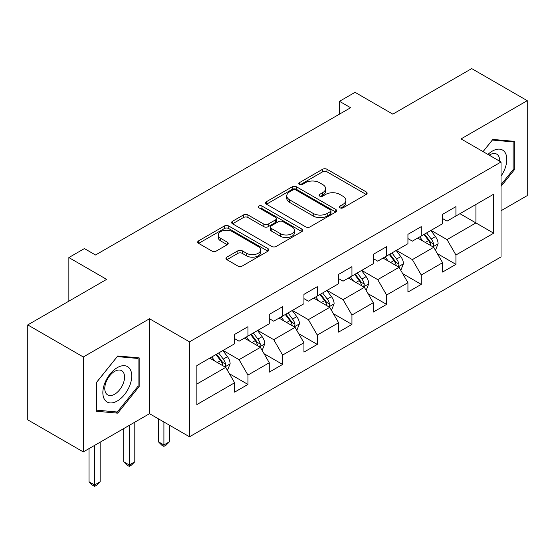 <?xml version="1.0" encoding="UTF-8"?>
<svg xmlns="http://www.w3.org/2000/svg" width="555" height="555" viewBox="0 0 555 555"><rect width="100%" height="100%" fill="white"/><g stroke="black" fill="none" stroke-linecap="round" stroke-linejoin="round"><path stroke-width="0.83" d="M340 207.827A2.158 1.249 0 0 0 343.052 207.827L366.224 194.444A3.087 1.783 0 0 0 367.132 193.189A3.087 1.783 0 0 0 366.224 191.926L326.971 169.261A3.087 1.783 0 0 0 322.608 169.261L299.436 182.644A2.158 1.249 0 0 0 298.798 183.525A2.158 1.249 0 0 0 299.436 184.406A2.158 1.249 0 0 0 302.489 184.406L305.486 182.671A9.872 5.696 0 0 1 319.444 182.671L322.719 184.565A9.872 5.696 0 0 1 325.605 188.589A9.872 5.696 0 0 1 322.719 192.62L319.715 194.354A2.158 1.249 0 0 0 319.083 195.235A2.158 1.249 0 0 0 319.715 196.116A2.158 1.249 0 0 0 322.767 196.116L325.771 194.382A9.872 5.696 0 0 1 339.729 194.382L342.997 196.276A9.872 5.696 0 0 1 345.89 200.3A9.872 5.696 0 0 1 342.997 204.33L340 206.065A2.158 1.249 0 0 0 339.369 206.946A2.158 1.249 0 0 0 340 207.827L340 206.065M226.856 257.152A3.087 1.783 0 0 0 225.954 258.415A3.087 1.783 0 0 0 226.856 259.671L237.873 266.032A3.087 1.783 0 0 0 242.237 266.032L267.975 251.172A3.087 1.783 0 0 0 268.877 249.916A3.087 1.783 0 0 0 267.975 248.654L228.715 225.989A3.087 1.783 0 0 0 224.352 225.989L198.614 240.849A3.087 1.783 0 0 0 197.712 242.105A3.087 1.783 0 0 0 198.614 243.368L211.92 251.047A3.087 1.783 0 0 0 216.283 251.047L227.293 244.686A3.087 1.783 0 0 0 228.202 243.43A3.087 1.783 0 0 0 227.293 242.167L220.696 238.359A8.249 4.766 0 0 1 218.281 234.994A8.249 4.766 0 0 1 223.374 230.589A8.249 4.766 0 0 1 232.365 231.622L258.214 246.545A8.249 4.766 0 0 1 260.628 249.916A8.249 4.766 0 0 1 255.536 254.315A8.249 4.766 0 0 1 246.545 253.281L242.237 250.798A3.087 1.783 0 0 0 237.873 250.798L226.856 257.152L226.856 259.671M501.033 210.74L527.25 195.603L527.25 100.67L471.701 68.598L392.822 114.143L355.047 92.331L339.493 101.315L350.6 107.725L95.522 254.995L84.409 248.584L68.855 257.562L68.855 301.178M83.299 356.983L83.299 451.916L149.517 413.683L149.517 318.757L83.299 356.983L27.75 324.911L106.629 279.373L68.855 257.562M149.517 318.757L189.512 341.845L501.033 161.991L501.033 256.923L189.512 436.778L189.512 341.845M527.25 100.67L461.038 138.903L501.033 161.991M305.701 226.87A3.087 1.783 0 0 0 310.065 226.87L335.803 212.01A3.087 1.783 0 0 0 336.705 210.754A3.087 1.783 0 0 0 335.803 209.492L296.543 186.827A3.087 1.783 0 0 0 292.18 186.827L266.449 201.687A3.087 1.783 0 0 0 265.54 202.95A3.087 1.783 0 0 0 266.449 204.205L305.701 226.87M259.782 208.292A2.158 1.249 0 0 1 261.974 208.597L261.974 206.03L301.885 229.076A3.087 1.783 0 0 1 302.787 230.332A3.087 1.783 0 0 1 301.885 231.595L276.154 246.455A3.087 1.783 0 0 1 271.79 246.455L232.531 223.783L232.531 221.265A3.087 1.783 0 0 0 231.629 222.527A3.087 1.783 0 0 0 232.531 223.783M232.531 221.265L243.548 214.91A3.087 1.783 0 0 1 247.905 214.91L263.826 224.102A3.087 1.783 0 0 0 268.19 224.102L275.495 219.884A3.087 1.783 0 0 0 276.397 218.621A3.087 1.783 0 0 0 275.495 217.366L258.921 207.792A2.158 1.249 0 0 1 258.29 206.911A2.158 1.249 0 0 1 259.622 205.759A2.158 1.249 0 0 1 261.974 206.03M83.299 451.916L27.75 419.844L27.75 324.911M229.395 373.723L247.946 384.435L247.946 375.069L269.279 362.755L269.279 372.121L282.613 364.427L282.613 355.061L303.939 342.747L303.939 352.113L317.273 344.412L317.273 335.047L338.606 322.732L338.606 332.098L351.939 324.397L351.939 315.032L373.265 302.718L373.265 312.083L386.599 304.39L386.599 295.024L407.932 282.71L407.932 292.076L421.259 284.375L421.259 275.009L442.592 262.695L442.592 272.061L455.926 264.36L455.926 254.995L493.7 233.19L493.7 194.188L475.919 204.455L475.919 222.93L493.7 233.19M247.946 384.435L234.619 392.135L234.619 382.77L196.845 404.581L196.845 365.579L234.619 343.767L234.619 334.408L247.946 326.708L247.946 336.073L269.279 323.759L269.279 314.394L282.613 306.693L282.613 316.059L303.939 303.745L303.939 294.379L317.273 286.685L317.273 296.051L338.606 283.73L338.606 274.371L351.939 266.671L351.939 276.036L373.265 263.722L373.265 254.356L386.599 246.656L386.599 256.022L407.932 243.707L407.932 234.342L421.259 226.648L421.259 236.014L442.592 223.693L442.592 214.334L455.926 206.633L455.926 215.999L493.7 194.188M244.394 338.127L260.392 347.361L239.059 359.675L223.061 350.441M234.619 338.64L239.059 341.207L247.946 336.073M239.059 359.675L247.946 375.069M260.392 347.361L269.279 362.755M279.054 318.112L295.052 327.353L273.726 339.667L257.721 330.426M269.279 318.625L273.726 321.192L282.613 316.059M273.726 339.667L282.613 355.061M295.052 327.353L303.939 342.747M313.721 298.104L329.719 307.338L308.386 319.652L292.388 310.418M303.939 298.618L308.386 301.178L317.273 296.051M308.386 319.652L317.273 335.047M329.719 307.338L338.606 322.732M348.38 278.09L364.378 287.324L343.046 299.638L327.048 290.404M338.606 278.603L343.046 281.17L351.939 276.036M343.046 299.638L351.939 315.032M364.378 287.324L373.265 302.718M383.04 258.075L399.045 267.316L377.712 279.63L361.714 270.389M373.265 258.588L377.712 261.155L386.599 256.022M377.712 279.63L386.599 295.024M399.045 267.316L407.932 282.71M417.707 238.067L433.705 247.301L412.372 259.615L396.374 250.381M407.932 238.581L412.372 241.141L421.259 236.014M412.372 259.615L421.259 275.009M433.705 247.301L442.592 262.695M459.922 213.689L475.919 222.93L447.039 239.6L431.041 230.367M442.592 218.566L447.039 221.133L455.926 215.999M447.039 239.6L455.926 254.995M149.517 413.683L189.512 436.778M339.493 101.315L339.493 114.143M196.845 384.053L225.725 367.375L209.728 358.142M225.725 367.375L234.619 382.77M437.375 253.649L455.926 264.36M402.708 273.664L421.259 284.375M368.048 293.678L386.599 304.39M333.382 313.686L351.939 324.397M298.722 333.701L317.273 344.412M264.055 353.715L282.613 364.427M501.033 186.383L514.249 169.934L514.249 141.345L492.812 139.43L483.03 151.598M96.299 411.241L117.743 413.156L139.18 386.481L139.18 357.892L117.743 355.977L96.299 382.652L96.299 411.241M513.139 169.296L514.249 169.934M138.07 385.836L139.18 386.481M115.475 411.845L117.743 413.156M340.86 208.132L342.997 206.897A9.872 5.696 0 0 0 345.89 202.866L345.89 200.3M325.605 188.589L325.605 191.156A9.872 5.696 0 0 1 322.719 195.187L320.582 196.421M366.189 194.472L326.971 171.828A3.087 1.783 0 0 0 322.608 171.828L300.297 184.711M335.761 212.038L296.543 189.394A3.087 1.783 0 0 0 292.18 189.394L266.483 204.226M330.35 211.635A2.158 1.249 0 0 0 330.981 210.754A2.158 1.249 0 0 0 330.35 209.873L295.891 189.976A2.158 1.249 0 0 0 292.839 189.976L289.675 191.801A9.872 5.696 0 0 0 286.782 195.832A9.872 5.696 0 0 0 289.675 199.862L313.228 213.46A9.872 5.696 0 0 0 327.186 213.46L330.35 211.635L330.35 214.202A2.158 1.249 0 0 0 330.981 213.321L330.981 210.754M286.782 195.832L286.782 198.399A9.872 5.696 0 0 0 289.675 202.429L289.675 199.862M330.35 214.202L327.186 216.027A9.872 5.696 0 0 1 313.228 216.027L289.675 202.429M232.573 223.811L243.548 217.477L243.548 214.91M276.397 218.621L276.397 221.188A3.087 1.783 0 0 1 275.495 222.451L268.19 226.669A3.087 1.783 0 0 1 263.826 226.669L247.905 217.477A3.087 1.783 0 0 0 243.548 217.477M261.974 208.597L301.844 231.615M280.351 233.641A8.249 4.766 0 0 0 289.342 234.675A8.249 4.766 0 0 0 294.434 230.269A8.249 4.766 0 0 0 292.02 226.905L282.911 221.646A3.087 1.783 0 0 0 278.548 221.646L271.242 225.864A3.087 1.783 0 0 0 270.341 227.12A3.087 1.783 0 0 0 271.242 228.382L280.351 233.641L280.351 236.208A8.249 4.766 0 0 0 289.342 237.235A8.249 4.766 0 0 0 294.434 232.836L294.434 230.269M270.341 227.12L270.341 229.687A3.087 1.783 0 0 0 271.242 230.949L271.242 228.382M280.351 236.208L271.242 230.949M260.628 249.916L260.628 252.483A8.249 4.766 0 0 1 255.536 256.882A8.249 4.766 0 0 1 246.545 255.848L242.237 253.364A3.087 1.783 0 0 0 237.873 253.364L226.898 259.698M218.281 234.994L218.281 237.561A8.249 4.766 0 0 0 220.696 240.925L220.696 238.359M227.252 244.713L220.696 240.925M267.933 251.2L228.715 228.556A3.087 1.783 0 0 0 224.352 228.556L198.655 243.388M435.46 250.34L438.103 243.68A8.325 4.808 -120 0 0 435.446 236.59L430.86 230.471M422.868 241.043L419.753 236.881M432.414 246.559L433.427 245.49L433.608 244.04A8.325 4.808 -120 0 0 431.221 239.032L426.635 232.906M424.554 234.113L429.639 240.905A4.239 2.449 60 0 1 430.409 242.195L433.608 244.04M423.971 234.446L428.557 240.572A8.325 4.808 60 0 1 430.944 245.581M501.033 176.101A20.424 11.794 120 0 0 504.87 168.88A20.424 11.794 120 0 0 503.607 150.8A20.424 11.794 120 0 0 487.949 154.436M511.765 141.123L513.139 141.92L513.139 169.622L501.033 184.683M483.072 151.626L492.368 140.061L513.139 141.92M499.611 161.172A13.986 8.075 120 0 0 496.725 154.137A13.986 8.075 120 0 0 489.198 155.157M117.292 400.988A20.424 11.794 120 0 0 131.736 375.971A20.424 11.794 120 0 0 117.292 367.632A20.424 11.794 120 0 0 102.855 392.649A20.424 11.794 120 0 0 117.292 400.988M114.663 394.21A13.986 8.075 120 0 0 123.8 381.889A13.986 8.075 120 0 0 121.656 370.678A13.986 8.075 120 0 0 114.663 371.371A13.986 8.075 120 0 0 105.533 383.692A13.986 8.075 120 0 0 107.677 394.903A13.986 8.075 120 0 0 114.663 394.21M96.521 382.45L117.292 356.608L138.07 358.461L138.07 386.162L117.292 412.011L96.521 410.152L96.48 382.43M136.696 357.67L138.07 358.461M400.8 270.354L403.443 263.694A8.325 4.808 -120 0 0 400.786 256.604L396.194 250.485M388.202 261.058L385.087 256.896M397.755 266.567L398.761 265.505L398.948 264.048A8.325 4.808 -120 0 0 396.561 259.039L391.976 252.92M389.887 254.121L394.98 260.912A4.239 2.449 60 0 1 395.75 262.203L398.948 264.048M389.312 254.461L393.897 260.579A8.325 4.808 60 0 1 396.277 265.588M366.133 290.369L368.777 283.709A8.325 4.808 -120 0 0 366.12 276.619L361.534 270.493M353.542 281.066L350.427 276.91M363.088 286.581L364.101 285.513L364.281 284.063A8.325 4.808 -120 0 0 361.902 279.054L357.316 272.935M355.228 274.135L360.313 280.927A4.239 2.449 60 0 1 361.083 282.217L364.281 284.063M354.645 274.468L359.231 280.594A8.325 4.808 60 0 1 361.617 285.603M331.474 310.377L334.117 303.717A8.325 4.808 -120 0 0 331.46 296.627L326.874 290.508M318.875 301.081L315.76 296.918M328.428 306.596L329.434 305.527L329.621 304.078A8.325 4.808 -120 0 0 327.235 299.069L322.649 292.943M320.561 294.15L325.653 300.942A4.239 2.449 60 0 1 326.423 302.232L329.621 304.078M319.985 294.483L324.571 300.609A8.325 4.808 60 0 1 326.95 305.618M296.807 330.392L299.45 323.731A8.325 4.808 -120 0 0 296.793 316.641L292.207 310.522M284.216 321.095L281.101 316.933M293.762 326.604L294.774 325.542L294.955 324.085A8.325 4.808 -120 0 0 292.575 319.076L287.99 312.958M285.901 314.165L290.986 320.95A4.239 2.449 60 0 1 291.757 322.24L294.955 324.085M285.319 314.498L289.904 320.617A8.325 4.808 60 0 1 292.291 325.625M163.912 422.001L163.912 444.964L169.469 441.759L169.469 425.206M169.469 441.759L166.132 445.096L163.912 446.373L161.692 445.096L158.355 441.759L158.355 418.789M158.355 441.759L163.912 444.964L163.912 446.373M262.147 350.406L264.791 343.746A8.325 4.808 -120 0 0 262.133 336.656L257.548 330.53M249.549 341.103L246.434 336.947M259.102 346.618L260.115 345.55L260.295 344.1A8.325 4.808 -120 0 0 257.909 339.091L253.323 332.972M251.235 334.172L256.327 340.964A4.239 2.449 60 0 1 257.097 342.255L260.295 344.1M250.659 334.505L255.245 340.631A8.325 4.808 60 0 1 257.624 345.64M129.253 425.387L129.253 464.979L134.803 461.767L134.803 422.182M134.803 461.767L131.473 465.104L129.253 466.387L127.026 465.104L123.696 461.767L123.696 428.592M123.696 461.767L129.253 464.979L129.253 466.387M227.481 370.414L230.124 363.754A8.325 4.808 -120 0 0 227.467 356.664L222.881 350.545M214.889 361.118L211.774 356.955M224.442 366.633L225.448 365.565L225.628 364.115A8.325 4.808 -120 0 0 223.249 359.106L218.663 352.98M216.575 354.187L221.66 360.979A4.239 2.449 60 0 1 222.437 362.269L225.628 364.115M215.992 354.52L220.578 360.646A8.325 4.808 60 0 1 222.964 365.655M94.586 445.401L94.586 484.987L100.143 481.782L100.143 442.189M100.143 481.782L96.806 485.119L94.586 486.402L92.366 485.119L89.029 481.782L89.029 448.606M89.029 481.782L94.586 484.987L94.586 486.402M342.997 206.897L342.997 204.33M319.715 196.116L319.715 194.354M322.719 195.187L322.719 192.62M299.436 184.406L299.436 182.644M322.608 171.828L322.608 169.261M326.971 171.828L326.971 169.261M366.224 194.444L366.224 191.926M266.449 204.205L266.449 201.687M292.18 189.394L292.18 186.827M296.543 189.394L296.543 186.827M335.803 212.01L335.803 209.492M313.228 216.027L313.228 213.46M327.186 216.027L327.186 213.46M247.905 217.477L247.905 214.91M263.826 226.669L263.826 224.102M268.19 226.669L268.19 224.102M275.495 222.451L275.495 219.884M301.885 231.595L301.885 229.076M237.873 253.364L237.873 250.798M242.237 253.364L242.237 250.798M246.545 255.848L246.545 253.281M227.293 244.686L227.293 242.167M198.614 243.368L198.614 240.849M224.352 228.556L224.352 225.989M228.715 228.556L228.715 225.989M267.975 251.172L267.975 248.654M432.886 246.829L438.048 243.846M431.221 239.032L435.446 236.59M425.303 242.452L428.557 240.572M398.219 266.837L403.388 263.854M396.561 259.039L400.786 256.604M390.637 262.459L393.897 260.579M363.56 286.852L368.721 283.869M361.902 279.054L366.12 276.619M355.977 282.474L359.231 280.594M328.893 306.866L334.061 303.883M327.235 299.069L331.46 296.627M321.31 302.489L324.571 300.609M294.233 326.874L299.395 323.891M292.575 319.076L296.793 316.641M286.651 322.497L289.904 320.617M259.567 346.889L264.735 343.906M257.909 339.091L262.133 336.656M251.984 342.511L255.245 340.631M224.907 366.904L230.075 363.92M223.249 359.106L227.467 356.664M217.324 362.526L220.578 360.646"/></g></svg>
